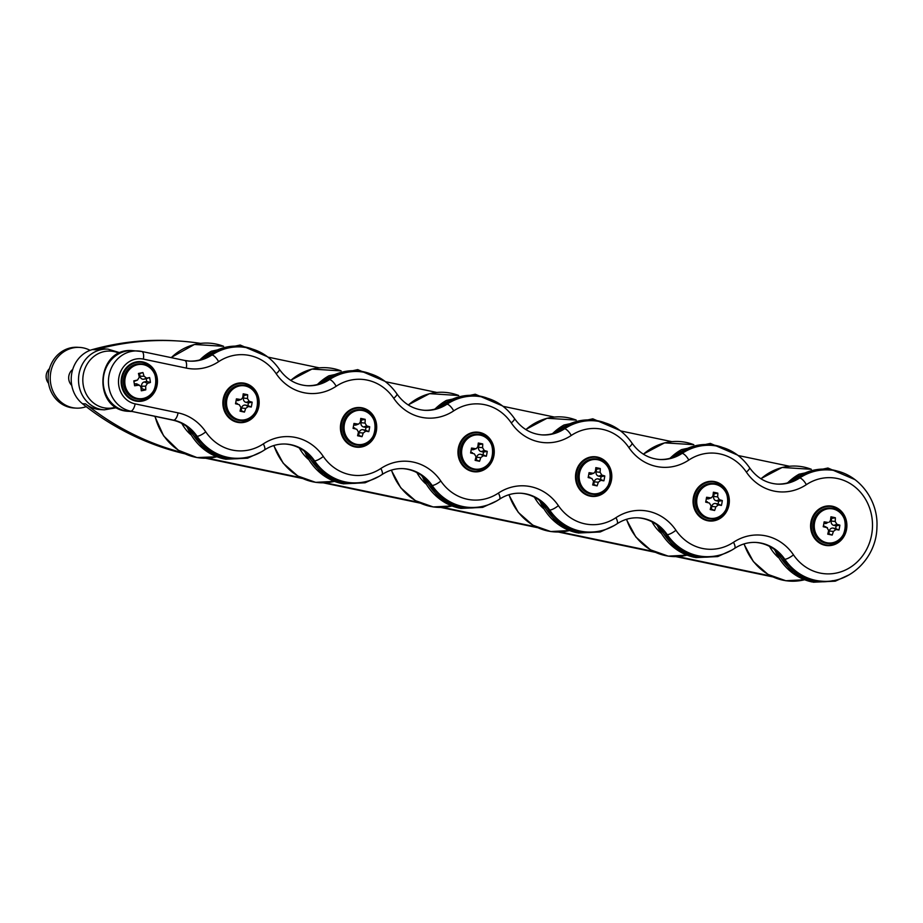 <?xml version="1.0" encoding="UTF-8"?>
<svg xmlns="http://www.w3.org/2000/svg" width="923" height="923" viewBox="0 0 923 923"><rect width="100%" height="100%" fill="white"/><g stroke="black" fill="none" stroke-linecap="round" stroke-linejoin="round"><path stroke-width="1.38" d="M243.037 395.286L243.926 395.471L243.441 398.09A3.669 3.334 93.5 0 0 246.049 402.37L248.437 402.866L247.929 405.624L245.553 405.116A3.669 3.334 93.5 0 0 241.618 408.035L241.134 410.654L240.199 410.458M236.173 400.305L237.015 400.478A3.669 3.334 93.5 0 0 238.757 400.328L241.364 399.313L242.749 397.513A29.79 7.349 -78.8 0 0 243.199 393.833A29.663 6.288 6.2 0 1 247.641 394.756A29.79 16.764 102.5 0 1 247.468 398.494L249.198 401.332A29.79 6.323 6.2 0 1 252.152 402.163A29.663 16.695 102.5 0 1 251.252 407.043A29.79 3.104 -165.5 0 1 248.241 406.524L245.645 408.451A29.79 16.764 102.5 0 1 244.457 412.085A29.663 3.081 -165.5 0 1 240.026 411.15A29.79 7.349 -78.8 0 0 240.926 407.458L239.195 404.632A29.79 3.104 -165.5 0 1 235.515 403.755A29.663 7.326 -78.8 0 0 236.403 398.863A29.79 6.323 6.2 0 1 240.153 399.44L241.364 399.313M236.507 403.224L237.338 403.536A3.669 3.334 93.5 0 0 236.507 403.224L235.653 403.051M223.989 399.186A19.383 17.641 -86.5 0 1 252.948 388.121A19.383 17.641 -86.5 0 1 246.903 421.096A19.383 17.641 -86.5 0 1 223.989 399.186M242.587 385.11A17.733 16.141 93.5 0 0 242.357 385.099A17.733 16.141 93.5 0 0 225.454 399.486A17.733 16.141 93.5 0 0 240.211 420.496A17.733 16.141 93.5 0 0 240.442 420.519M223.331 399.071A19.891 18.091 93.5 0 0 239.865 422.642A19.891 18.091 93.5 0 0 259.132 403.882A19.891 18.091 93.5 0 0 242.276 382.941A19.891 18.091 93.5 0 0 223.331 399.071M239.807 422.63A19.891 18.091 -86.5 0 1 239.761 422.63A19.891 18.091 -86.5 0 1 223.216 399.071A19.891 18.091 -86.5 0 1 242.172 382.93A19.891 18.091 -86.5 0 1 242.23 382.93M243.926 395.471L247.641 394.756M248.437 402.866L252.152 402.163M247.929 405.624L251.252 407.043M241.134 410.654L244.457 412.085M474.907 471.826A19.891 18.091 -86.5 0 1 474.849 471.826A19.891 18.091 -86.5 0 1 458.316 448.266A19.891 18.091 -86.5 0 1 477.26 432.126A19.891 18.091 -86.5 0 1 477.318 432.126M709.937 521.022L710.041 521.034A19.891 18.091 93.5 0 0 729.308 502.274A19.891 18.091 93.5 0 0 712.452 481.333A19.891 18.091 93.5 0 0 693.508 497.462A19.891 18.091 93.5 0 0 710.041 521.034A19.891 18.091 -86.5 0 1 709.937 521.022A19.891 18.091 -86.5 0 1 693.404 497.462A19.891 18.091 -86.5 0 1 712.348 481.321A19.891 18.091 -86.5 0 1 712.406 481.321M138.092 401.343A19.891 18.091 -86.5 0 1 138.035 401.343A19.891 18.091 -86.5 0 1 121.501 377.784A19.891 18.091 -86.5 0 1 140.446 361.643A19.891 18.091 -86.5 0 1 140.504 361.643M827.539 545.62A19.891 18.091 -86.5 0 1 827.481 545.62A19.891 18.091 -86.5 0 1 810.948 522.06A19.891 18.091 -86.5 0 1 829.892 505.919A19.891 18.091 -86.5 0 1 829.95 505.919M592.451 496.424A19.891 18.091 -86.5 0 1 592.393 496.424A19.891 18.091 -86.5 0 1 575.86 472.864A19.891 18.091 -86.5 0 1 594.804 456.723A19.891 18.091 -86.5 0 1 594.862 456.723M357.363 447.228A19.891 18.091 -86.5 0 1 357.305 447.228A19.891 18.091 -86.5 0 1 340.772 423.669A19.891 18.091 -86.5 0 1 359.716 407.528A19.891 18.091 -86.5 0 1 359.774 407.528M360.581 419.884L361.47 420.069L360.985 422.688A3.669 3.334 93.5 0 0 363.604 426.968L365.981 427.464L365.473 430.222L363.097 429.714A3.669 3.334 93.5 0 0 359.162 432.633L358.678 435.252L357.743 435.056M353.717 424.903L354.559 425.076A3.669 3.334 93.5 0 0 356.301 424.926L358.909 423.911L360.293 422.111A29.79 7.349 -78.8 0 0 360.743 418.431A29.663 6.288 6.2 0 1 365.185 419.354A29.79 16.764 102.5 0 1 365.012 423.092L366.743 425.93A29.79 6.323 6.2 0 1 369.696 426.761A29.663 16.695 102.5 0 1 368.796 431.641A29.79 3.104 -165.5 0 1 365.785 431.122L363.189 433.049A29.79 16.764 102.5 0 1 362.001 436.683A29.663 3.081 -165.5 0 1 357.57 435.748A29.79 7.349 -78.8 0 0 358.47 432.056L356.751 429.23A29.79 3.104 -165.5 0 1 353.059 428.353A29.663 7.326 -78.8 0 0 353.959 423.461A29.79 6.323 6.2 0 1 357.697 424.038L358.909 423.911M354.051 427.822L354.882 428.134A3.669 3.334 93.5 0 0 354.051 427.822L353.197 427.649M341.533 423.784A19.383 17.641 -86.5 0 1 370.492 412.719A19.383 17.641 -86.5 0 1 364.447 445.694A19.383 17.641 -86.5 0 1 341.533 423.784M360.132 409.708A17.733 16.141 93.5 0 0 359.901 409.697A17.733 16.141 93.5 0 0 342.998 424.084A17.733 16.141 93.5 0 0 357.755 445.094A17.733 16.141 93.5 0 0 357.986 445.105M340.875 423.669A19.891 18.091 93.5 0 0 357.409 447.24A19.891 18.091 93.5 0 0 376.676 428.48A19.891 18.091 93.5 0 0 359.82 407.539A19.891 18.091 93.5 0 0 340.875 423.669M361.47 420.069L365.185 419.354M365.981 427.464L369.696 426.761M365.473 430.222L368.796 431.641M358.678 435.252L362.001 436.683M478.126 444.471L479.014 444.667L478.529 447.286A3.669 3.334 93.5 0 0 481.148 451.566L483.525 452.062L483.017 454.82L480.641 454.312A3.669 3.334 93.5 0 0 476.706 457.231L476.222 459.85L475.287 459.654M471.261 449.501L472.103 449.674A3.669 3.334 93.5 0 0 473.845 449.524L476.453 448.509L477.837 446.697A29.79 7.349 -78.8 0 0 478.287 443.028A29.663 6.288 6.2 0 1 482.729 443.951A29.79 16.764 102.5 0 1 482.556 447.69L484.287 450.528A29.79 6.323 6.2 0 1 487.24 451.359A29.663 16.695 102.5 0 1 486.34 456.239A29.79 3.104 -165.5 0 1 483.329 455.72L480.733 457.646A29.79 16.764 102.5 0 1 479.545 461.281A29.663 3.081 -165.5 0 1 475.114 460.346A29.79 7.349 -78.8 0 0 476.014 456.654L474.295 453.828A29.79 3.104 -165.5 0 1 470.603 452.951A29.663 7.326 -78.8 0 0 471.503 448.059A29.79 6.323 6.2 0 1 475.241 448.636L476.453 448.509M471.595 452.42L472.426 452.731A3.669 3.334 93.5 0 0 471.595 452.42L470.742 452.247M459.077 448.382A19.383 17.641 -86.5 0 1 488.048 437.317A19.383 17.641 -86.5 0 1 481.991 470.292A19.383 17.641 -86.5 0 1 459.077 448.382M477.676 434.306A17.733 16.141 93.5 0 0 477.445 434.295A17.733 16.141 93.5 0 0 460.542 448.682A17.733 16.141 93.5 0 0 475.299 469.692A17.733 16.141 93.5 0 0 475.53 469.703M458.419 448.266A19.891 18.091 93.5 0 0 474.953 471.838A19.891 18.091 93.5 0 0 494.22 453.078A19.891 18.091 93.5 0 0 477.364 432.137A19.891 18.091 93.5 0 0 458.419 448.266M479.014 444.667L482.729 443.951M483.525 452.062L487.24 451.359M483.017 454.82L486.34 456.239M476.222 459.85L479.545 461.281M595.67 469.069L596.558 469.253L596.073 471.884A3.669 3.334 93.5 0 0 598.692 476.164L601.069 476.66L600.561 479.418L598.185 478.91A3.669 3.334 93.5 0 0 594.25 481.829L593.766 484.448L592.831 484.252M588.805 474.099L589.647 474.272A3.669 3.334 93.5 0 0 591.389 474.122L593.997 473.107L595.393 471.295A29.79 7.349 -78.8 0 0 595.831 467.626A29.663 6.288 6.2 0 1 600.273 468.549A29.79 16.764 102.5 0 1 600.1 472.288L601.831 475.114A29.79 6.323 6.2 0 1 604.784 475.956A29.663 16.695 102.5 0 1 603.884 480.837A29.79 3.104 -165.5 0 1 600.873 480.318L598.277 482.244A29.79 16.764 102.5 0 1 597.1 485.879A29.663 3.081 -165.5 0 1 592.658 484.944A29.79 7.349 -78.8 0 0 593.558 481.252L591.839 478.426A29.79 3.104 -165.5 0 1 588.147 477.549A29.663 7.326 -78.8 0 0 589.047 472.657A29.79 6.323 6.2 0 1 592.785 473.222L593.997 473.107M589.139 477.018L589.97 477.329A3.669 3.334 93.5 0 0 589.139 477.018L588.286 476.845M576.621 472.98A19.383 17.641 -86.5 0 1 605.592 461.915A19.383 17.641 -86.5 0 1 599.535 494.89A19.383 17.641 -86.5 0 1 576.621 472.98M595.22 458.904A17.733 16.141 93.5 0 0 594.989 458.893A17.733 16.141 93.5 0 0 578.086 473.28A17.733 16.141 93.5 0 0 592.843 494.29A17.733 16.141 93.5 0 0 593.074 494.301M575.964 472.864A19.891 18.091 93.5 0 0 592.497 496.436A19.891 18.091 93.5 0 0 611.764 477.676A19.891 18.091 93.5 0 0 594.908 456.735A19.891 18.091 93.5 0 0 575.964 472.864M596.558 469.253L600.273 468.549M601.069 476.66L604.784 475.956M600.561 479.418L603.884 480.837M593.766 484.448L597.1 485.879M713.225 493.667L714.102 493.851L713.629 496.47A3.669 3.334 93.5 0 0 716.236 500.762L718.613 501.258L718.106 504.016L715.729 503.508A3.669 3.334 93.5 0 0 711.795 506.427L711.321 509.046L710.375 508.85M706.349 498.697L707.191 498.87A3.669 3.334 93.5 0 0 708.933 498.72L711.541 497.705L712.937 495.893A29.79 7.349 -78.8 0 0 713.387 492.213A29.663 6.288 6.2 0 1 717.817 493.147A29.79 16.764 102.5 0 1 717.656 496.886L719.375 499.712A29.79 6.323 6.2 0 1 722.328 500.554A29.663 16.695 102.5 0 1 721.428 505.435A29.79 3.104 -165.5 0 1 718.417 504.916L715.821 506.842A29.79 16.764 102.5 0 1 714.644 510.477A29.663 3.081 -165.5 0 1 710.202 509.542A29.79 7.349 -78.8 0 0 711.102 505.85L709.383 503.023A29.79 3.104 -165.5 0 1 705.691 502.135A29.663 7.326 -78.8 0 0 706.591 497.255A29.79 6.323 6.2 0 1 710.329 497.82L711.541 497.705M706.683 501.616L707.514 501.927A3.669 3.334 93.5 0 0 706.683 501.616L705.83 501.443M694.165 497.566A19.383 17.641 -86.5 0 1 723.136 486.513A19.383 17.641 -86.5 0 1 717.079 519.487A19.383 17.641 -86.5 0 1 694.165 497.566M712.764 483.502A17.733 16.141 93.5 0 0 712.533 483.49A17.733 16.141 93.5 0 0 695.642 497.878A17.733 16.141 93.5 0 0 710.387 518.888A17.733 16.141 93.5 0 0 710.618 518.899M714.102 493.851L717.817 493.147M718.613 501.258L722.328 500.554M718.106 504.016L721.428 505.435M711.321 509.046L714.644 510.477M90.096 350.336A30.401 27.667 93.5 0 0 79.747 347.417A30.401 27.667 93.5 0 0 50.777 372.096A30.401 27.667 93.5 0 0 76.055 408.116A30.401 27.667 93.5 0 0 86.197 406.651M72.709 369.454A10.13 9.218 93.5 0 0 71.74 385.387M79.747 347.417L77.647 347.29A30.401 27.667 93.5 0 0 48.677 371.957A30.401 27.667 93.5 0 0 73.955 407.989L76.055 408.116M48.561 383.333A10.13 9.218 -86.5 0 1 49.45 368.681M827.931 533.448L832.188 535.075A29.663 3.081 -165.5 0 1 827.746 534.14A29.79 7.349 -78.8 0 0 828.646 530.448L826.927 527.61A29.79 3.104 -165.5 0 1 823.235 526.733A29.663 7.326 -78.8 0 0 824.135 521.853A29.79 6.323 6.2 0 1 827.873 522.418L826.477 523.318A3.669 3.334 -86.5 0 1 824.735 523.468L823.893 523.295M829.085 522.303L830.481 520.491A29.79 7.349 -78.8 0 0 830.931 516.811A29.663 6.288 6.2 0 1 835.361 517.745A29.79 16.764 102.5 0 1 835.2 521.483L836.919 524.31A29.79 6.323 6.2 0 1 839.872 525.152A29.663 16.695 102.5 0 1 838.972 530.033A29.79 3.104 -165.5 0 1 835.973 529.502L833.365 531.44A29.79 16.764 102.5 0 1 832.188 535.075M828.866 533.644L829.339 531.025A3.669 3.334 -86.5 0 1 833.273 528.106L835.65 528.602L836.157 525.856L833.781 525.36A3.669 3.334 -86.5 0 1 831.173 521.068L831.646 518.449L830.769 518.264M831.646 518.449L835.361 517.745M836.157 525.856L839.872 525.152M835.65 528.602L838.972 530.033M828.162 543.497A17.733 16.141 -86.5 0 1 827.931 543.485A17.733 16.141 -86.5 0 1 813.186 522.476A17.733 16.141 -86.5 0 1 830.077 508.088A17.733 16.141 -86.5 0 1 830.308 508.1M824.227 526.214A3.669 3.334 -86.5 0 1 825.07 526.525L827.504 527.829L823.374 526.041M811.709 522.164A19.383 17.641 -86.5 0 1 840.68 511.111A19.383 17.641 -86.5 0 1 834.623 544.085A19.383 17.641 -86.5 0 1 811.709 522.164M141.127 389.045L142.05 388.848L141.623 386.229A3.669 3.334 -86.5 0 1 144.323 381.937L146.711 381.441L146.261 378.684L143.873 379.191A3.669 3.334 -86.5 0 1 140.008 376.272L139.569 373.653L138.565 373.873M139.569 373.653L142.927 372.546A29.79 16.522 76.9 0 1 144.034 376.215L146.595 378.142A29.79 1.777 -13.3 0 1 149.618 377.576A29.663 16.441 76.9 0 1 150.414 382.457A29.79 7.649 174.9 0 1 147.438 383.333L145.661 386.172A29.79 16.522 76.9 0 1 145.753 389.864A29.663 7.615 174.9 0 1 141.3 390.798A29.79 7.096 -100.7 0 0 140.919 387.164L139.788 385.468L138.358 385.237A29.79 7.649 174.9 0 1 134.608 385.768A29.663 7.072 -100.7 0 0 133.812 380.876A29.79 1.777 -13.3 0 1 137.515 380.045L135.289 380.945A3.669 3.334 -86.5 0 1 134.793 381.084L133.881 381.28M146.261 378.684L149.618 377.576M146.711 381.441L150.414 382.457M142.05 388.848L145.753 389.864M138.715 399.232A17.733 16.141 -86.5 0 1 138.485 399.209A17.733 16.141 -86.5 0 1 123.44 382.699A17.733 16.141 -86.5 0 1 136.719 364.1A17.733 16.141 -86.5 0 1 140.631 363.812A17.733 16.141 -86.5 0 1 140.873 363.824M134.343 384.026L135.243 383.841A3.669 3.334 -86.5 0 1 137.319 384.141L139.788 385.468M134.793 381.084L137.515 380.045L139.292 377.207A29.79 7.096 -100.7 0 0 138.462 373.469A29.663 1.765 -13.3 0 1 142.927 372.546M122.263 377.899A19.383 17.641 -86.5 0 1 151.234 366.835A19.383 17.641 -86.5 0 1 145.176 399.809A19.383 17.641 -86.5 0 1 122.263 377.899M811.052 522.06A19.891 18.091 93.5 0 0 827.585 545.62A19.891 18.091 93.5 0 0 846.864 526.871A19.891 18.091 93.5 0 0 829.996 505.919A19.891 18.091 93.5 0 0 811.052 522.06M121.605 377.784A19.891 18.091 93.5 0 0 138.138 401.355A19.891 18.091 93.5 0 0 157.418 382.595A19.891 18.091 93.5 0 0 140.561 361.654A19.891 18.091 93.5 0 0 121.605 377.784M189.1 361.089A42.562 38.731 93.5 0 0 210.906 354.928A55.738 50.719 -86.5 0 1 240.153 346.898L241.203 346.956A55.738 50.719 93.5 0 0 211.955 354.986A7.603 2.596 56.4 0 1 218.624 361.666A48.134 43.796 -86.5 0 1 276.185 373.711A50.165 45.642 93.5 0 0 336.168 386.264A48.134 43.796 -86.5 0 1 393.729 398.309A50.165 45.642 93.5 0 0 453.712 410.862A48.134 43.796 -86.5 0 1 511.273 422.907A50.165 45.642 93.5 0 0 571.256 435.46A48.134 43.796 -86.5 0 1 628.817 447.505A50.165 45.642 93.5 0 0 688.8 460.058A48.134 43.796 -86.5 0 1 746.361 472.103A50.165 45.642 93.5 0 0 806.344 484.656A48.134 43.796 -86.5 0 1 865.601 499.378A48.134 43.796 -86.5 0 1 853.544 565.084A48.134 43.796 -86.5 0 1 793.468 554.838A50.165 45.642 93.5 0 0 733.485 542.286A48.134 43.796 -86.5 0 1 675.924 530.24A50.165 45.642 93.5 0 0 615.941 517.688A48.134 43.796 -86.5 0 1 558.38 505.642A50.165 45.642 93.5 0 0 498.397 493.09A48.134 43.796 -86.5 0 1 440.836 481.045A50.165 45.642 93.5 0 0 380.853 468.492A48.134 43.796 -86.5 0 1 323.292 456.447A50.165 45.642 93.5 0 0 263.309 443.894A48.134 43.796 -86.5 0 1 205.748 431.849A50.165 45.642 93.5 0 0 178.081 412.869L135.139 403.882A22.798 20.744 -86.5 0 1 118.905 377.242A22.798 20.744 -86.5 0 1 143.353 359.105L186.308 368.092A50.165 45.642 93.5 0 0 218.624 361.666M306.644 385.676A42.562 38.731 93.5 0 0 328.45 379.526A55.738 50.719 -86.5 0 1 357.697 371.496L358.747 371.554A55.738 50.719 93.5 0 0 329.499 379.584A7.603 2.596 56.4 0 1 336.168 386.264M424.188 410.274A42.562 38.731 93.5 0 0 445.994 404.124A55.738 50.719 -86.5 0 1 475.241 396.094L476.291 396.152A55.738 50.719 93.5 0 0 447.044 404.182A7.603 2.596 56.4 0 1 453.712 410.862M541.732 434.871A42.562 38.731 93.5 0 0 563.538 428.722A55.738 50.719 -86.5 0 1 592.785 420.692L593.835 420.75A55.738 50.719 93.5 0 0 564.588 428.78A7.603 2.596 56.4 0 1 571.256 435.46M659.276 459.469A42.562 38.731 93.5 0 0 681.082 453.32A55.738 50.719 -86.5 0 1 710.329 445.29L711.379 445.348A55.738 50.719 93.5 0 0 682.132 453.378A7.603 2.596 56.4 0 1 688.8 460.058M776.82 484.067A42.562 38.731 93.5 0 0 798.626 477.906A55.738 50.719 -86.5 0 1 827.873 469.888L828.923 469.945A55.738 50.719 93.5 0 0 799.676 477.976A7.603 2.596 56.4 0 1 806.344 484.656M733.485 542.286A7.603 2.596 -123.6 0 1 734.546 548.424C741.296 544.016 748.518 542.032 756.202 542.447A42.562 38.731 -86.5 0 1 784.758 559.234A55.738 50.719 93.5 0 0 822.162 581.213L821.112 581.144A55.738 50.719 -86.5 0 1 783.719 559.165A42.562 38.731 93.5 0 0 755.683 542.424M615.941 517.688A7.603 2.596 -123.6 0 1 617.002 523.826C623.752 519.418 630.974 517.434 638.658 517.849A42.562 38.731 -86.5 0 1 667.214 534.636A55.738 50.719 93.5 0 0 704.618 556.615L703.568 556.546A55.738 50.719 -86.5 0 1 666.175 534.567A42.562 38.731 93.5 0 0 638.139 517.826M498.397 493.09A7.603 2.596 -123.6 0 1 499.447 499.228C506.208 494.82 513.43 492.836 521.114 493.251A42.562 38.731 -86.5 0 1 549.67 510.038A55.738 50.719 93.5 0 0 587.074 532.017L586.024 531.948A55.738 50.719 -86.5 0 1 548.62 509.969A42.562 38.731 93.5 0 0 520.595 493.228M380.853 468.492A7.603 2.596 -123.6 0 1 381.903 474.63C388.664 470.222 395.886 468.238 403.57 468.653A42.562 38.731 -86.5 0 1 432.126 485.44A55.738 50.719 93.5 0 0 469.53 507.419L468.48 507.35A55.738 50.719 -86.5 0 1 431.076 485.371A42.562 38.731 93.5 0 0 403.051 468.63M263.309 443.894A7.603 2.596 -123.6 0 1 264.359 450.032C271.12 445.624 278.342 443.64 286.026 444.055A42.562 38.731 -86.5 0 1 314.581 460.842A55.738 50.719 93.5 0 0 351.986 482.821L350.936 482.752A55.738 50.719 -86.5 0 1 313.532 460.773A42.562 38.731 93.5 0 0 285.507 444.032M184.531 360.431A7.603 3.127 101.8 0 1 184.715 360.455L141.761 351.478A7.603 3.127 101.8 0 0 141.577 351.444A30.401 27.667 93.5 0 0 137.942 350.959A30.401 27.667 93.5 0 0 108.672 377.622A30.401 27.667 93.5 0 0 130.616 411.162L173.57 420.15A42.562 38.731 -86.5 0 1 197.037 436.244A55.738 50.719 93.5 0 0 234.442 458.223L233.392 458.154A55.738 50.719 -86.5 0 1 195.988 436.187A42.562 38.731 93.5 0 0 172.52 420.08L130.616 411.162A7.603 3.127 -78.2 0 0 135.139 403.882M95.496 349.782A299.571 272.597 -86.5 0 1 177.954 340.968L174.816 340.783A299.571 272.597 93.5 0 0 92.346 349.586L95.496 349.782A30.401 27.667 -86.5 0 1 103.861 348.894L108.014 349.136L120.198 352.828M108.014 349.136A30.401 27.667 -86.5 0 0 99.649 350.036A30.401 27.667 -86.5 0 0 78.605 382.434A30.401 27.667 -86.5 0 0 104.334 409.835L100.169 409.581A30.401 27.667 -86.5 0 1 85.562 403.87A299.571 272.597 -86.5 0 0 182.35 452.605M770.982 576.056L677.817 556.569M653.438 551.458L560.273 531.971M535.894 526.86L442.728 507.373M418.35 502.262L325.184 482.775M300.806 477.664L207.64 458.177M267.958 357.12L319.139 367.827M385.502 381.718L436.683 392.425M503.047 406.316L554.227 417.023M620.591 430.914L671.771 441.621M738.135 455.512L789.315 466.219M177.954 340.968A299.571 272.597 -86.5 0 1 200.395 343.356M205.737 458.246L302.548 478.506M323.281 482.833L420.092 503.104M440.825 507.431L537.636 527.691M558.369 532.029L655.18 552.289M675.913 556.627L772.724 576.887M92.346 349.586A30.401 27.667 93.5 0 0 71.752 373.365A30.401 27.667 93.5 0 0 82.424 403.686A299.571 272.597 93.5 0 0 184.715 453.77M245.091 457.67A56.372 51.296 -86.5 0 1 190.046 429.253M203.545 358.724A56.372 51.296 -86.5 0 1 251.714 348.802M224.439 458.973A57.607 52.415 -86.5 0 1 205.321 450.389A57.607 52.415 -86.5 0 1 187.034 426.726M199.876 359.912A57.607 52.415 -86.5 0 1 211.355 351.213L240.188 345.029L267.393 356.693M190.669 434.606A42.712 38.858 -86.5 0 1 181.819 423.426M154.845 416.388L163.59 435.829L178.347 450.251L197.003 457.577L216.905 456.758A57.607 52.415 -86.5 0 1 195.307 457.208A57.607 52.415 -86.5 0 1 155.11 416.435M171.263 357.639A57.607 52.415 -86.5 0 1 223.597 346.298L194.407 344.475L171.043 357.605M237.015 400.478L240.153 399.44M243.441 398.09L247.468 398.494M246.049 402.37L249.198 401.332M242.818 385.133C264.209 385.595 261.059 423.265 240.672 420.53A17.733 16.141 -86.5 0 1 225.927 399.521A17.733 16.141 -86.5 0 1 242.818 385.133L242.357 385.099M245.553 405.116L248.241 406.524M241.618 408.035L245.645 408.451M226.827 399.647A17.191 15.645 -86.5 0 1 243.141 385.687A17.191 15.645 -86.5 0 1 257.782 401.367A17.191 15.645 -86.5 0 1 241.203 420.023A17.191 15.645 -86.5 0 1 226.827 399.647M362.635 482.268A56.372 51.296 -86.5 0 1 307.601 453.851M321.089 383.322A56.372 51.296 -86.5 0 1 369.258 373.388M341.983 483.571A57.607 52.415 -86.5 0 1 322.865 474.987A57.607 52.415 -86.5 0 1 304.59 451.324M317.42 384.51A57.607 52.415 -86.5 0 1 328.9 375.811L357.732 369.627L384.937 381.291M308.213 459.192A42.712 38.858 -86.5 0 1 299.364 448.024M334.438 481.344A57.607 52.415 -86.5 0 1 312.851 481.806A57.607 52.415 -86.5 0 1 273.946 445.497M290.791 380.403A57.607 52.415 -86.5 0 1 341.141 370.896L311.951 369.073L290.641 380.311M354.559 425.076L357.697 424.038M360.985 422.688L365.012 423.092M363.604 426.968L366.743 425.93M360.362 409.72C381.753 410.193 378.603 447.863 358.216 445.128A17.733 16.141 -86.5 0 1 343.471 424.119A17.733 16.141 -86.5 0 1 360.362 409.72L359.901 409.697M363.097 429.714L365.785 431.122M359.162 432.633L363.189 433.049M344.371 424.245A17.191 15.645 -86.5 0 1 360.685 410.285A17.191 15.645 -86.5 0 1 375.326 425.964A17.191 15.645 -86.5 0 1 358.747 444.621A17.191 15.645 -86.5 0 1 344.371 424.245M480.179 506.865A56.372 51.296 -86.5 0 1 425.145 478.449M438.644 407.92A56.372 51.296 -86.5 0 1 486.802 397.986M459.527 508.169A57.607 52.415 -86.5 0 1 440.409 499.585A57.607 52.415 -86.5 0 1 422.134 475.922M434.964 409.108A57.607 52.415 -86.5 0 1 446.444 400.409L475.276 394.225L502.481 405.889M425.757 483.79A42.712 38.858 -86.5 0 1 416.908 472.622M391.271 470.165L400.755 487.817L415.338 500.624L433.187 506.946L451.993 505.942A57.607 52.415 -86.5 0 1 430.395 506.404A57.607 52.415 -86.5 0 1 391.49 470.095M408.335 405.001A57.607 52.415 -86.5 0 1 458.696 395.494L429.495 393.659L408.185 404.909M472.103 449.674L475.241 448.636M478.529 447.286L482.556 447.69M481.148 451.566L484.287 450.528M477.906 434.318C499.297 434.791 496.147 472.461 475.76 469.726A17.733 16.141 -86.5 0 1 461.015 448.716A17.733 16.141 -86.5 0 1 477.906 434.318L477.445 434.295M480.641 454.312L483.329 455.72M476.706 457.231L480.733 457.646M461.927 448.843A17.191 15.645 -86.5 0 1 478.229 434.883A17.191 15.645 -86.5 0 1 492.87 450.562A17.191 15.645 -86.5 0 1 476.291 469.219A17.191 15.645 -86.5 0 1 461.927 448.843M597.723 531.463A56.372 51.296 -86.5 0 1 542.689 503.047M556.188 432.518A56.372 51.296 -86.5 0 1 604.346 422.584M577.071 532.767A57.607 52.415 -86.5 0 1 557.954 524.172A57.607 52.415 -86.5 0 1 539.678 500.52M552.508 433.706A57.607 52.415 -86.5 0 1 563.988 425.007L592.82 418.823L620.025 430.487M543.312 508.388A42.712 38.858 -86.5 0 1 534.452 497.22M508.815 494.763L518.299 512.415L532.883 525.222L550.731 531.544L569.537 530.54A57.607 52.415 -86.5 0 1 547.95 531.002A57.607 52.415 -86.5 0 1 509.035 494.693M525.879 429.599A57.607 52.415 -86.5 0 1 576.24 420.092L547.039 418.257L525.729 429.507M589.647 474.272L592.785 473.222M596.073 471.884L600.1 472.288M598.692 476.164L601.831 475.114M595.462 458.916C616.852 459.389 613.691 497.059 593.304 494.324A17.733 16.141 -86.5 0 1 578.559 473.314A17.733 16.141 -86.5 0 1 595.462 458.916L594.989 458.893M598.185 478.91L600.873 480.318M594.25 481.829L598.277 482.244M579.471 473.441A17.191 15.645 -86.5 0 1 595.773 459.481A17.191 15.645 -86.5 0 1 610.415 475.149A17.191 15.645 -86.5 0 1 593.847 493.817A17.191 15.645 -86.5 0 1 579.471 473.441M715.267 556.061A56.372 51.296 -86.5 0 1 660.233 527.644M673.732 457.116A56.372 51.296 -86.5 0 1 721.89 447.182M694.615 557.365A57.607 52.415 -86.5 0 1 675.509 548.77A57.607 52.415 -86.5 0 1 657.222 525.118M670.052 458.304A57.607 52.415 -86.5 0 1 681.532 449.605L710.364 443.421L737.569 455.085M660.856 532.986A42.712 38.858 -86.5 0 1 651.996 521.818M626.359 519.361L635.843 537.013L650.438 549.82L668.275 556.142L687.081 555.138A57.607 52.415 -86.5 0 1 665.495 555.6A57.607 52.415 -86.5 0 1 626.579 519.291M643.423 454.197A57.607 52.415 -86.5 0 1 693.784 444.69M707.191 498.87L710.329 497.82M713.629 496.47L717.656 496.886M716.236 500.762L719.375 499.712M713.006 483.514C734.396 483.987 731.235 521.645 710.848 518.922A17.733 16.141 -86.5 0 1 696.104 497.912A17.733 16.141 -86.5 0 1 713.006 483.514L712.533 483.49M715.729 503.508L718.417 504.916M711.795 506.427L715.821 506.842M697.015 498.039A17.191 15.645 -86.5 0 1 713.317 484.079A17.191 15.645 -86.5 0 1 727.959 499.747A17.191 15.645 -86.5 0 1 711.391 518.414A17.191 15.645 -86.5 0 1 697.015 498.039M824.735 523.468L827.873 522.418M831.173 521.068L835.2 521.483M833.781 525.36L836.919 524.31M833.273 528.106L835.973 529.502M830.55 508.111C851.941 508.585 848.779 546.243 828.393 543.52A17.733 16.141 -86.5 0 1 813.648 522.51A17.733 16.141 -86.5 0 1 830.55 508.111L830.077 508.088M829.339 531.025L833.365 531.44M814.559 522.637A17.191 15.645 -86.5 0 1 830.873 508.677A17.191 15.645 -86.5 0 1 845.503 524.345A17.191 15.645 -86.5 0 1 828.935 543.012A17.191 15.645 -86.5 0 1 814.559 522.637M143.873 379.191L146.595 378.142M140.008 376.272L144.034 376.215M144.323 381.937L147.438 383.333M141.623 386.229L145.661 386.172M141.104 363.847C162.494 364.308 159.333 401.978 138.946 399.244A17.733 16.141 -86.5 0 1 123.901 382.722A17.733 16.141 -86.5 0 1 137.181 364.124A17.733 16.141 -86.5 0 1 141.104 363.847L140.631 363.812M135.243 383.841L138.358 385.237M137.7 364.677A17.191 15.645 -86.5 0 1 156.091 380.691A17.191 15.645 -86.5 0 1 138.923 398.69A17.191 15.645 -86.5 0 1 124.813 382.445A17.191 15.645 -86.5 0 1 137.7 364.677M276.185 373.711A7.603 2.042 -34.2 0 0 279.323 369.246C269.77 355.724 257.067 348.294 241.203 346.956M210.906 354.928L211.955 354.986A42.562 38.731 -86.5 0 1 189.619 361.124L184.715 360.455A7.603 3.127 101.8 0 1 186.308 368.092M189.619 361.124A42.562 38.731 -86.5 0 1 184.888 360.512M132.739 350.648C95.611 346.898 91.746 410.55 129.047 411.335A30.401 27.667 93.5 0 1 103.284 379.307A30.401 27.667 93.5 0 1 132.739 350.648L141.761 351.478A7.603 3.127 101.8 0 1 143.353 359.105M172.52 420.08L173.57 420.15A7.603 3.127 -78.2 0 0 178.081 412.869M195.988 436.187L197.037 436.244A7.603 2.042 -34.2 0 0 205.748 431.849M313.532 460.773L314.581 460.842A7.603 2.042 -34.2 0 0 323.292 456.447M431.076 485.371L432.126 485.44A7.603 2.042 -34.2 0 0 440.836 481.045M548.62 509.969L549.67 510.038A7.603 2.042 -34.2 0 0 558.38 505.642M666.175 534.567L667.214 534.636A7.603 2.042 -34.2 0 0 675.924 530.24M783.719 559.165L784.758 559.234A7.603 2.042 -34.2 0 0 793.468 554.838M798.626 477.906L799.676 477.976A42.562 38.731 -86.5 0 1 777.339 484.102C765.963 483.214 756.687 477.722 749.511 467.638A7.603 2.042 145.8 0 1 746.361 472.103M681.082 453.32L682.132 453.378A42.562 38.731 -86.5 0 1 659.795 459.504C648.419 458.616 639.143 453.124 631.955 443.04A7.603 2.042 145.8 0 1 628.817 447.505M563.538 428.722L564.588 428.78A42.562 38.731 -86.5 0 1 542.251 434.906C530.875 434.018 521.599 428.526 514.411 418.442A7.603 2.042 145.8 0 1 511.273 422.907M445.994 404.124L447.044 404.182A42.562 38.731 -86.5 0 1 424.707 410.32C413.331 409.42 404.043 403.939 396.867 393.844A7.603 2.042 145.8 0 1 393.729 398.309M328.45 379.526L329.499 379.584A42.562 38.731 -86.5 0 1 307.163 385.722C295.787 384.822 286.499 379.341 279.323 369.246M119.217 353.278A28.613 26.04 93.5 0 0 82.874 378.072A28.613 26.04 93.5 0 0 115.952 407.078M82.424 403.686L85.562 403.87M832.823 580.659A56.372 51.296 -86.5 0 1 777.777 552.242M791.276 481.714A56.372 51.296 -86.5 0 1 839.434 471.78M812.159 581.963A57.607 52.415 -86.5 0 1 793.053 573.368A57.607 52.415 -86.5 0 1 774.766 549.716M787.596 482.902A57.607 52.415 -86.5 0 1 799.076 474.203L827.919 468.019L855.113 479.683M778.401 557.584A42.712 38.858 -86.5 0 1 769.54 546.416M743.903 543.959L753.387 561.611L767.982 574.418L785.819 580.74L804.625 579.736A57.607 52.415 -86.5 0 1 783.039 580.198A57.607 52.415 -86.5 0 1 744.123 543.889M760.979 478.795A57.607 52.415 -86.5 0 1 811.329 469.288L782.127 467.453L760.829 478.702M261.613 451.728L247.583 458.177L225.639 459.239L205.321 450.389L186.284 426.172M199.587 359.993L211.355 351.213M379.168 476.326L365.127 482.775L343.183 483.837L322.865 474.987L303.829 450.77M317.131 384.591L328.9 375.811M334.449 481.344L315.643 482.348L297.794 476.026L283.199 463.219L273.716 445.567M496.712 500.924L482.671 507.373L460.727 508.423L440.409 499.585L421.373 475.368M434.675 409.189L446.444 400.409M614.256 525.522L600.215 531.971L578.271 533.021L557.954 524.172L538.917 499.966M552.219 433.787L563.988 425.007M731.801 550.12L717.759 556.569L695.827 557.619L675.509 548.77L656.461 524.564M669.763 458.385L681.532 449.605M643.285 454.104L664.583 442.855L693.796 444.678M264.359 450.032C255.152 456.054 245.183 458.789 234.442 458.223M381.903 474.63C372.707 480.652 362.727 483.375 351.986 482.821M499.447 499.228C490.251 505.25 480.272 507.973 469.53 507.419M617.002 523.826C607.795 529.848 597.816 532.571 587.074 532.017M734.546 548.424C725.34 554.446 715.36 557.169 704.618 556.615M822.162 581.213C850.279 583.671 876.562 557.365 876.919 527.298C878.696 498.305 856.175 470.926 828.923 469.945M749.511 467.638C739.958 454.116 727.243 446.686 711.379 445.348M631.955 443.04C622.402 429.518 609.699 422.088 593.835 420.75M514.411 418.442C504.858 404.92 492.155 397.49 476.291 396.152M396.867 393.844C387.314 380.322 374.611 372.892 358.747 371.554M104.334 409.835L116.863 407.643M131.378 411.473L129.047 411.335M849.345 574.717L835.303 581.167L813.371 582.217L793.053 573.368L774.005 549.162M787.307 482.983L799.076 474.203"/></g></svg>
